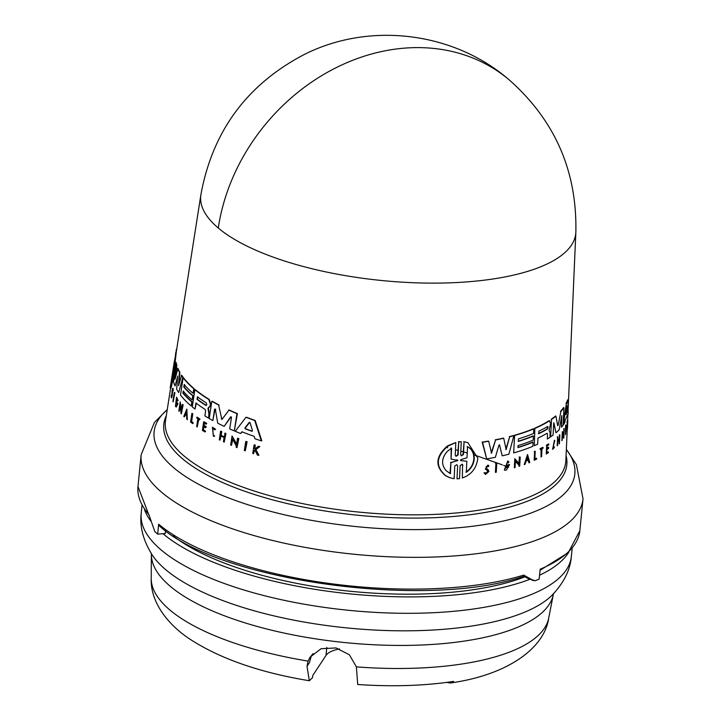 <?xml version="1.0" encoding="UTF-8"?>
<svg xmlns="http://www.w3.org/2000/svg" width="721" height="721" viewBox="0 0 721 721"><rect width="100%" height="100%" fill="white"/><g stroke="black" fill="none" stroke-linecap="round" stroke-linejoin="round"><path stroke-width="1.08" d="M218.274 228.016A188.451 66.071 -174.3 0 1 200.88 194.769L200.88 194.769C212.506 131.276 246.915 84.546 304.109 54.58C369.494 21.477 453.59 31.805 509.008 79.716C554.873 120.227 577.151 171.048 575.854 232.189L575.854 232.189A188.451 66.071 -174.3 0 1 460.241 282.344A188.451 66.071 -174.3 0 1 218.274 228.016A188.713 157.376 -49.8 0 1 334.751 68.378A188.713 157.376 -49.8 0 1 509.008 79.716M339.501 648.909A38.519 13.501 5.7 0 0 326.018 655.398L312.734 675.541L312.526 677.659L309.327 680.741L307.011 666.303L308.083 661.094L310.111 657.074L321.133 648.702L336.067 647.945L349.37 654.767L356.381 666.88L357.715 684.499A187.595 65.773 5.7 0 0 419.703 684.95A187.595 65.773 5.7 0 0 453.59 681.408L450.346 683.012L446.759 682.39M173.707 365.529L176.266 352.136L173.554 375.992C171.859 385.302 170.913 389.259 170.697 387.844M245.744 441.486L246.194 441.45A198.717 69.676 5.7 0 0 247.132 441.802L245.275 450.814A199.672 70.009 -174.3 0 1 244.347 450.463L245.744 441.486A199.176 69.829 5.7 0 0 246.672 441.838L245.275 450.814M174.284 392.503L174.707 392.467A198.744 69.685 5.7 0 0 174.888 392.873L173.103 401.876A199.699 70.018 5.7 0 1 172.923 401.471L174.284 392.503A199.194 69.838 5.7 0 0 174.464 392.9L173.103 401.876M191.876 413.448L192.291 413.421A198.744 69.685 5.7 0 0 192.777 413.809L191.624 421.497A199.176 69.829 5.7 0 0 193.12 422.668L192.994 423.515L192.705 422.704A199.627 69.991 -174.3 0 1 191.209 421.524L192.363 413.836A199.194 69.838 5.7 0 1 191.876 413.448L190.596 421.983A199.672 70.009 5.7 0 0 192.579 423.542M196.86 417.243L197.275 417.216A198.744 69.685 5.7 0 0 199.978 419.108L199.465 419.865A199.239 69.856 -174.3 0 1 198.401 419.135L197.23 426.94A199.672 70.009 -174.3 0 1 196.689 426.562L197.86 418.748A199.239 69.856 5.7 0 1 196.752 417.964L196.86 417.243A199.194 69.838 5.7 0 0 199.573 419.144L199.465 419.865M198.816 419.099L197.23 426.94M214.651 436.124L213.957 435.268L214.651 436.124L213.443 436.394L212.407 427.238L215.191 429.31L214.723 429.824L215.615 429.274L212.407 427.238M212.713 428.175L213.236 435.376M255.333 449.994L254.45 450.661L253.504 453.725A199.672 70.009 -174.3 0 1 252.747 453.464L254.089 444.929A199.194 69.838 -174.3 0 0 254.846 445.19L254.324 448.48A199.384 69.91 -174.3 0 0 255.135 448.759L258.325 446.344A199.194 69.838 -174.3 0 0 259.317 446.669L255.432 449.589L258.415 455.357A199.672 70.009 5.7 0 1 257.397 455.023L254.864 450.03L253.981 450.706L253.504 453.725M254.089 444.929L254.558 444.893A198.744 69.685 5.7 0 0 255.315 445.154L254.801 448.444A198.924 69.748 5.7 0 0 255.315 448.624M258.325 446.344L258.803 446.308A198.744 69.685 5.7 0 0 259.794 446.632L255.91 449.553L258.893 455.321L258.415 455.357M172.04 396.253L172.607 391.53L172.04 396.253C171.4 398.812 171.156 398.407 171.31 395.036L172.346 395.829M171.31 395.036L171.562 396.947L171.913 395.865L171.995 392.053C172.445 387.772 172.725 387.357 172.815 390.809L173.076 388.268L173.247 390.782L172.634 390.809C172.571 388.916 172.418 389.169 172.175 391.566C172.418 389.169 172.571 388.916 172.634 390.809M203.98 426.444L203.457 429.914A199.176 69.838 5.7 0 0 205.557 431.203L205.025 431.987A199.672 70.009 -174.3 0 1 202.385 430.365L203.673 421.83A199.194 69.838 -174.3 0 0 206.314 423.461L206.206 424.182A199.239 69.856 5.7 0 1 204.106 422.894L203.728 425.435A199.384 69.901 -174.3 0 0 205.818 426.724L205.665 427.769A199.438 69.928 5.7 0 1 203.565 426.481L203.043 429.95A199.636 69.991 -174.3 0 0 205.143 431.239L205.025 431.987M203.673 421.83L204.088 421.794A198.744 69.685 5.7 0 0 206.729 423.425L206.206 424.182M204.521 422.857L204.142 425.399A198.924 69.748 5.7 0 0 206.233 426.688L205.665 427.769M224.736 433.213A199.194 69.838 5.7 0 0 225.511 433.573L224.213 442.108L225.943 433.537A198.744 69.685 5.7 0 1 225.168 433.177L224.159 437.016A199.411 69.919 -174.3 0 1 220.743 435.385L221.329 431.582A199.194 69.838 -174.3 0 1 220.581 431.221L221.014 431.185A198.744 69.685 5.7 0 0 221.753 431.546L221.176 435.349A198.96 69.757 5.7 0 0 224.195 436.791M221.095 435.854L220.031 440.116A199.672 70.009 -174.3 0 1 219.283 439.756L220.581 431.221M186.856 409.095L187.316 419.703A199.699 70.018 -174.3 0 1 186.775 419.225L186.622 415.602A199.528 69.955 -174.3 0 1 185.901 414.935A199.528 69.955 -174.3 0 1 185.333 414.395L184.297 416.9A199.699 70.018 -174.3 0 1 183.801 416.414L186.856 409.095L187.316 419.703M185.748 414.368L184.297 416.9M180.331 406.274L179.159 411.321L180.142 404.814L181.007 413.466A199.699 70.018 -174.3 0 0 181.359 413.863L182.701 404.887A199.194 69.838 5.7 0 1 182.35 404.499L181.404 410.808L180.196 401.948L178.844 410.925A199.699 70.018 5.7 0 0 179.159 411.321M180.196 401.948L181.611 409.411M182.35 404.499L182.764 404.463A198.744 69.685 5.7 0 0 183.116 404.851L181.359 413.863M232.937 438.81L231.495 445.344A199.672 70.009 -174.3 0 1 230.666 444.992L232.045 436.016L236.551 444.614L237.524 438.305A199.176 69.829 5.7 0 0 238.39 438.647L237.011 447.624A199.672 70.009 -174.3 0 1 236.146 447.281L236.326 446.11L232.495 438.846L231.495 445.344M232.045 436.016L237.002 444.578M237.524 438.305L237.975 438.269A198.717 69.676 5.7 0 0 238.84 438.62L237.011 447.624M176.546 397.172L178.123 400.588L177.285 401.065L176.483 398.668L176.221 405.454L177.006 404.157A199.501 69.946 -174.3 0 1 176.465 403.345L176.6 402.444A199.447 69.928 5.7 0 0 177.555 403.85L175.897 406.86A199.699 70.018 -174.3 0 1 175.464 406.184L176.546 397.172L177.708 400.624L177.285 401.065M176.69 398.74L176.312 405.211M176.6 402.444L177.015 402.417A198.996 69.775 5.7 0 0 177.97 403.823L176.312 406.824M242.346 431.78L240.616 433.492L241.895 431.807A198.735 69.685 -174.3 0 0 254.189 436.322L254.946 438.756A198.852 69.721 -174.3 0 0 261.317 440.873L254.702 420.487A197.887 69.387 5.7 0 1 245.969 417.288L235.226 431.302A198.852 69.721 5.7 0 0 240.616 433.492M245.969 417.288L246.42 417.252A197.437 69.225 5.7 0 0 255.162 420.451L261.804 440.837L261.317 440.873M183.603 391.088L183.296 393.116A198.176 69.486 5.7 0 0 192.219 401.894L191.2 406.004A198.852 69.721 -174.3 0 1 180.502 395.045L183.098 377.795A197.887 69.387 5.7 0 0 193.787 388.754L193.102 393.315A198.149 69.468 -174.3 0 1 184.179 384.536L183.801 387.069A198.284 69.522 5.7 0 0 192.723 395.847L192.119 399.903A198.509 69.604 -174.3 0 1 183.188 391.124L182.882 393.152A198.626 69.64 5.7 0 0 191.813 401.93L191.2 406.004M183.098 377.795L183.513 377.768A197.437 69.225 5.7 0 0 194.192 388.727L193.102 393.315M184.594 384.5L184.206 387.033A197.833 69.36 5.7 0 0 193.129 395.811L192.119 399.903M194.868 389.664L195.283 389.628A197.437 69.225 5.7 0 0 209.225 399.434L210.775 404.021L210.478 405.986L208.36 408.185L209.315 413.692L208.675 417.91L208.901 413.719L207.945 408.221L210.063 406.022L210.352 404.057L208.811 399.461A197.887 69.387 5.7 0 1 194.868 389.664L192.291 406.905A198.852 69.721 -174.3 0 0 195.021 409.068L195.923 403.021A198.518 69.604 -174.3 0 0 205.088 409.384L205.62 411.051L204.89 415.882A198.852 69.721 5.7 0 0 208.261 417.937M196.337 402.985L195.021 409.068M179.078 383.572L179.853 372.261A197.437 69.225 5.7 0 1 177.952 368.395L175.014 379.264L176.393 365.277A197.887 69.387 -174.3 0 1 175.726 362.573L176.158 362.537A197.437 69.225 5.7 0 0 176.825 365.241L175.753 376.074M177.528 368.431A197.887 69.387 5.7 0 0 179.43 372.288L178.52 385.708L181.683 375.226A197.437 69.225 5.7 0 0 183.233 377.398L183.125 377.795M181.268 375.253A197.887 69.387 5.7 0 0 182.819 377.434L178.709 392.566A198.852 69.721 -174.3 0 1 176.654 389.241L177.627 376.605L175.041 385.978A198.852 69.721 -174.3 0 1 173.608 382.013L175.726 362.573M177.591 376.975L175.041 385.978M215.768 409.231L215.011 409.104L212.866 420.577A198.852 69.721 -174.3 0 1 209.234 418.513L211.83 401.273A197.887 69.387 5.7 0 0 218.625 405.04L221.708 418.685L218.625 405.04M211.83 401.273L212.244 401.236A197.437 69.225 5.7 0 0 219.049 405.004M221.951 419.424L229.116 409.979A197.437 69.225 5.7 0 0 237.389 413.629L234.307 430.915A198.852 69.721 -174.3 0 1 229.72 428.923L231.468 417.477L230.648 416.828L224.177 426.372A198.852 69.721 -174.3 0 1 217.733 423.182L215.345 409.267L214.588 409.14L212.866 420.577M231.144 416.729L224.177 426.372M462.963 465.342L462.188 464.198L460.142 465.613L459.529 478.618L457.015 478.843L457.628 465.829L456.826 464.685L454.735 466.063L454.149 478.717L449.697 477.681L445.398 475.617C434.709 466.244 435.475 456.312 447.678 445.83L455.816 442.541L455.239 455.185L456.042 456.33L458.132 454.951L458.736 441.937L461.269 441.712L460.656 454.717L461.44 455.861L463.477 454.446L464.081 441.811L467.83 442.613L477.834 458.15C476.581 468.127 471.426 474.733 462.359 477.969L462.54 465.198L462.359 477.969M175.807 352.172L173.112 376.02C171.418 385.338 170.462 389.295 170.237 387.88L170.471 386.159M170.751 388.186L170.237 387.88M534.297 445.695L534.856 428.139L534.297 445.695A198.852 69.721 -174.3 0 0 537.641 444.19L537.965 438.071A198.518 69.604 -174.3 0 0 547.023 433.276L547.545 434.141L547.284 439.035A198.852 69.721 5.7 0 0 549.916 437.35L550.141 433.087L549.141 430.383M485.747 473.382L487.666 471.498L487.108 470.272L488.054 471.633L485.936 473.463L485.188 472.634L484.323 473.084L485.53 474.427L488.919 471.471L488.009 469.488L486.315 468.479C485.828 466.424 486.414 465.82 488.09 466.649L487.693 466.523M485.53 474.427L484.323 473.084M461.233 455.771L463.062 454.311L464.081 441.811M455.834 456.24L457.709 454.807L458.736 441.937M186.342 412.015L186.595 414.99A199.501 69.946 -174.3 0 1 185.973 414.413A199.501 69.946 -174.3 0 1 185.513 413.971L186.342 412.015M460.557 460.521L460.935 459.601L467.01 457.736L467.541 446.732C472.048 448.94 474.283 452.914 474.265 458.628C473.751 464.387 471.101 468.938 466.307 472.282L466.838 461.269L460.71 460.602M450.129 477.825L445.578 475.599C435.241 466.325 435.998 456.519 447.84 446.164L455.816 442.541M447.453 451.238L451.58 448.129L451.085 459.115L457.88 460.386L450.913 462.729L450.418 473.715L445.975 470.525C441.036 464.405 441.531 457.97 447.453 451.238M457.384 459.908L457.88 460.386M206.278 402.922L206.837 404.661L205.9 405.454A198.293 69.522 -174.3 0 1 197.058 399.362L197.437 396.82A198.149 69.477 5.7 0 0 206.278 402.922M252.449 430.635L251.872 431.266A198.518 69.604 -174.3 0 1 245.248 428.833L244.942 427.877L249.232 422.443L250.115 422.767L252.449 430.635M174.87 358.887L172.95 374.523L170.949 384.131L174.87 358.887M547.536 426.508L548.086 427.418L547.401 429.076A198.293 69.522 -174.3 0 1 538.785 433.691L538.92 431.131A198.149 69.477 5.7 0 0 547.536 426.508L547.78 426.471M567.391 410.772L567.283 411.772A198.518 69.604 -174.3 0 1 566.057 414.62L566.994 405.851L567.391 410.772L566.832 407.23M566.048 413.629A198.059 69.441 5.7 0 0 566.868 411.628L566.967 410.637M457.33 460.953L456.961 459.764M465.901 472.147C470.687 468.812 473.337 464.27 473.859 458.493C473.886 452.788 471.642 448.813 467.127 446.587M149.301 516.02L137.981 486.522A222.032 77.85 5.7 0 0 148.896 514.632L154.835 531.629A222.032 77.85 5.7 0 0 157.674 534.117L158.656 524.194L159.242 525.762C218.932 581.324 429.085 609.93 524.915 575.89M449.985 473.562L450.913 462.729M456.907 460.809L450.481 462.585M451.085 459.115L451.148 447.984M173.094 535.892A208.666 73.163 5.7 0 0 437.647 593.329A208.666 73.163 5.7 0 0 524.951 576.8M165.515 530.692L165.235 533.522L162.982 533.702A216.147 75.786 5.7 0 0 440.504 596.006A216.147 75.786 5.7 0 0 530.043 579.242M144.542 509.729A216.147 75.786 5.7 0 0 150.878 521.157M313.013 653.614L310.715 657.101M311.571 655.137L309.399 662.68L307.011 666.303M539.551 575.205A216.147 75.786 5.7 0 0 568.833 552.079M540.038 570.302L568.319 552.592L579.855 530.629A222.032 77.85 5.7 0 1 540.155 569.193L539.164 579.116A222.032 77.85 5.7 0 1 535.108 580.747L527.817 578.35M523.897 576.214L527.637 578.296M157.674 534.117L162.982 533.702M158.656 524.194A222.032 77.85 5.7 0 0 443.748 588.192A222.032 77.85 5.7 0 0 523.707 575.106L524.365 575.737M523.707 575.106L533.801 580.702L527.475 578.215M466.838 461.269L460.467 460.485M526.483 459.971A199.041 69.784 5.7 0 0 527.718 459.502L527.015 457.033M538.497 433.718L538.416 433.564A197.833 69.36 5.7 0 0 547.032 428.95L547.708 427.292M172.634 373.253L173.518 369.594M173.094 373.217L172.22 378.795M186.496 412.583L185.919 413.944A199.041 69.784 5.7 0 0 186.577 414.557M249.763 422.335L245.392 427.841L245.699 428.797A198.059 69.441 5.7 0 0 252.296 431.212M197.842 396.793L197.464 399.326A197.833 69.36 5.7 0 0 206.314 405.427L206.206 405.544M526.384 460.259L527.384 457.159L528.087 459.619A199.501 69.946 -174.3 0 1 526.384 460.259M565.985 414.593L566.003 414.007M173.626 369.729L173.175 369.765M566.138 425.138L565.706 434.231A199.672 70.009 -174.3 0 1 565.525 434.637L565.958 425.543A199.176 69.829 5.7 0 0 566.138 425.138L565.724 425.002A198.717 69.676 5.7 0 1 565.552 425.408L565.958 425.543M495.417 472.399L495.886 463.324A199.194 69.838 5.7 0 0 496.742 463.143L496.273 472.228A199.699 70.018 5.7 0 1 495.417 472.399L495.886 463.324M536.577 459.151L536.622 458.295A199.627 69.991 -174.3 0 1 534.82 459.124L535.225 451.346A199.194 69.838 5.7 0 1 534.622 451.616L534.162 460.241A199.672 70.009 5.7 0 0 536.577 459.151M541.029 456.952L541.453 449.057A199.239 69.856 5.7 0 1 540.317 449.634L540.353 448.913A199.194 69.838 5.7 0 0 543.066 447.489L543.021 448.219A199.239 69.856 -174.3 0 1 541.994 448.768L541.57 456.672A199.672 70.009 -174.3 0 1 541.029 456.952L541.083 448.931M552.628 448.309L553.89 446.687L554.458 447.335L552.619 449.345L554.773 440.477L554.143 441.234M554.278 446.822L552.809 448.417L554.53 441.36M567.454 428.662L567.815 420.199A199.194 69.838 -174.3 0 1 567.724 420.613L567.31 425.075A199.384 69.91 -174.3 0 1 567.211 425.417L567.373 422.073A199.194 69.838 -174.3 0 1 567.274 422.398L566.877 431.041A199.672 70.009 -174.3 0 0 566.967 430.725L567.238 426.417L567.373 429.085A199.672 70.009 5.7 0 0 567.454 428.662M487.531 466.063L488.09 466.649L488.955 466.127L487.946 465.018L485.747 469.299L487.504 470.407M548.591 448.426L548.645 447.362A199.384 69.901 -174.3 0 1 546.987 448.417L547.122 445.839A199.239 69.856 5.7 0 0 548.78 444.794L548.816 444.064A199.194 69.838 -174.3 0 1 546.716 445.389L546.257 454.014A199.672 70.009 -174.3 0 0 548.366 452.689L548.402 451.932A199.636 69.991 -174.3 0 1 546.743 452.977L546.933 449.471A199.438 69.928 5.7 0 0 548.591 448.426M557.549 445.497A199.672 70.009 -174.3 0 1 557.189 445.839L557.63 437.205A199.194 69.838 -174.3 0 0 557.991 436.863L557.793 440.702A199.411 69.919 -174.3 0 0 559.343 439.134L559.541 435.286A199.194 69.838 5.7 0 0 559.875 434.934L559.433 443.568A199.672 70.009 -174.3 0 1 559.099 443.92L559.316 439.648A199.438 69.928 -174.3 0 1 557.766 441.216L557.549 445.497M524.23 464.594L527.529 454.5L529.782 462.512A199.699 70.018 -174.3 0 1 528.989 462.828L528.223 460.088A199.528 69.955 -174.3 0 1 526.195 460.845L525.068 464.297A199.699 70.018 -174.3 0 1 524.23 464.594L527.529 454.5M519.021 466.343L519.084 465.162L515.416 460.98L515.064 467.559A199.699 70.018 5.7 0 1 514.325 467.776L514.803 458.7L519.165 463.657L519.499 457.267A199.194 69.838 5.7 0 0 520.202 457.042L519.724 466.117A199.699 70.018 -174.3 0 1 519.021 466.343L519.084 465.162M563.579 438.215L562.488 433.691L562.164 440.27A199.672 70.009 -174.3 0 1 561.884 440.648L562.335 431.564L563.714 435.511L564.02 429.121A199.176 69.829 5.7 0 0 564.264 428.743L563.813 437.827A199.672 70.009 -174.3 0 1 563.579 438.215L563.633 437.025M508.08 463.071L507.214 462.386L504.88 468.713L508.368 465.856A199.501 69.946 -174.3 0 1 506.773 466.262L506.818 465.36A199.447 69.928 5.7 0 0 509.585 464.639L506.484 469.894A199.699 70.018 -174.3 0 1 505.142 470.227L504.367 470.11L507.719 460.989L508.972 461.972L507.701 462.945M564.894 422.389L565.237 419.883A198.735 69.685 -174.3 0 0 567.517 414.593L567.553 416.224A198.852 69.721 -174.3 0 0 568.175 413.548L567.977 400.002A197.887 69.387 5.7 0 1 566.382 403.751L563.38 424.768A198.852 69.721 5.7 0 0 564.894 422.389M518.417 438.891L518.282 441.45A198.284 69.522 5.7 0 0 533.414 436.043L533.189 440.143A198.509 69.604 -174.3 0 1 518.066 445.551L517.957 447.606A198.626 69.64 5.7 0 0 533.08 442.189L532.864 446.308A198.852 69.721 -174.3 0 1 513.667 452.914L514.587 435.475A197.887 69.387 5.7 0 0 533.792 428.869L533.549 433.474A198.149 69.468 -174.3 0 1 518.417 438.891M549.069 430.32L550.655 423.299L549.276 420.929L549.898 420.812L549.276 420.929A197.887 69.387 5.7 0 1 535.225 428.256M499.653 444.749L498.905 445.299L495.372 457.285A198.852 69.721 -174.3 0 1 486.675 458.889L482.574 442.225A197.887 69.387 -174.3 0 0 488.712 441.234L491.533 453.194L495.615 439.963A197.887 69.387 5.7 0 0 503.718 438.242L506.133 449.58L509.675 436.8A197.887 69.387 5.7 0 0 513.884 435.673L508.882 454.212A198.852 69.721 -174.3 0 1 502.204 455.825L499.446 444.74M560.911 411.448L558.189 425.174L560.911 411.448A197.887 69.387 5.7 0 0 563.957 407.716L563.083 425.183A198.852 69.721 -174.3 0 1 561.488 427.238L561.803 415.566M558.189 425.174L557.693 425.642L558.189 425.174M553.683 423.533L553.088 435.105A198.852 69.721 -174.3 0 1 550.619 436.872L551.538 419.433A197.887 69.387 5.7 0 0 555.918 416.143L557.693 425.642M561.758 415.774L559.199 429.77A198.852 69.721 -174.3 0 1 555.981 432.78L553.899 422.83M173.86 364.655L174.031 363.546M176.636 349.685L174.004 363.546M176.807 348.594L176.275 349.712M172.346 374.298L172.463 373.415M214.227 436.16L213.443 436.394M213.957 435.268L213.335 435.457L212.506 428.175L214.723 429.824M224.213 442.108A199.672 70.009 -174.3 0 1 223.438 441.748L224.078 437.521A199.438 69.928 -174.3 0 1 220.671 435.89L220.031 440.116M176.591 406.914L175.897 406.86M182.819 377.434L178.709 392.566M177.618 376.101L177.627 376.605M228.683 410.015A197.887 69.387 5.7 0 0 236.948 413.665L234.307 430.915M222.275 419.216L221.284 418.721M458.313 441.793L461.269 441.712M463.657 441.676L467.623 442.55M457.628 465.829L457.015 478.843M565.552 425.408L565.525 434.637M495.498 463.197A198.744 69.685 5.7 0 0 496.354 463.017L496.742 463.143M534.162 460.241L534.622 451.616M534.252 451.49A198.744 69.685 5.7 0 0 534.856 451.22L535.225 451.346M534.829 458.826A199.176 69.829 5.7 0 0 536.244 458.177L536.622 458.295M540.317 449.634L540.353 448.913M539.984 448.786A198.744 69.685 5.7 0 0 542.688 447.362L543.066 447.489M552.619 449.345L554.467 440.252M567.274 422.398L566.877 431.041M566.85 422.254A198.744 69.685 5.7 0 0 566.94 421.929L567.373 422.073M567.157 422.001L567.724 420.613M567.301 420.469A198.744 69.685 5.7 0 0 567.382 420.055L567.815 420.199M487.108 470.272L485.359 469.164L487.946 465.018M485.188 472.634L483.935 472.958M548.402 451.932L548.032 451.806A199.176 69.838 5.7 0 1 546.77 452.608M546.716 445.389L546.257 454.014M546.338 445.263A198.744 69.685 5.7 0 0 548.447 443.938L548.816 444.064M547.005 448.047A198.924 69.748 5.7 0 0 548.266 447.236L548.645 447.362M559.343 439.134L559.541 435.286M559.154 435.16A198.744 69.685 5.7 0 0 559.478 434.799L559.875 434.934M558.928 439.513L559.099 443.92M557.63 437.205L557.189 445.839M557.243 437.079A198.744 69.685 5.7 0 0 557.603 436.728L557.991 436.863M557.82 440.171A198.96 69.757 5.7 0 0 558.955 438.999M527.853 459.962L528.989 462.828M514.325 467.776L514.803 458.7M518.787 463.531L519.499 457.267M519.129 457.15A198.744 69.685 5.7 0 0 519.832 456.925L520.202 457.042M518.705 465.036L515.037 460.863M562.335 431.564L561.884 440.648M563.353 434.43L564.02 429.121M563.624 428.986A198.717 69.676 5.7 0 0 563.858 428.607L564.264 428.743M563.236 436.89L562.452 434.547M504.691 468.632L507.62 466.703M506.818 465.36L506.773 466.262M506.439 465.234A198.996 69.775 5.7 0 0 509.206 464.522L509.585 464.639M504.367 470.11L507.719 460.989M563.173 423.371L566.382 403.751M565.976 403.616A197.437 69.225 5.7 0 0 567.553 399.858L567.977 400.002M567.121 415.756L567.553 416.224M517.975 447.362A198.176 69.486 5.7 0 0 532.711 442.063L533.08 442.189M514.587 435.475L513.667 452.914M514.208 435.349A197.437 69.225 5.7 0 0 533.423 428.743L533.792 428.869M518.3 441.207A197.833 69.36 5.7 0 0 533.035 435.917L533.414 436.043M547.284 439.035L547.545 434.141M534.856 428.139A197.437 69.225 5.7 0 0 548.897 420.803M488.712 441.234L488.315 441.108A197.437 69.225 5.7 0 1 482.178 442.09L482.574 442.225M491.145 453.067L495.615 439.963M495.237 439.837A197.437 69.225 5.7 0 0 503.339 438.116L503.718 438.242M505.754 449.453L509.675 436.8M509.296 436.674A197.437 69.225 5.7 0 0 513.514 435.547L513.884 435.673M499.545 444.956L502.204 455.825M482.178 442.09L486.675 458.889M551.538 419.433L550.619 436.872M551.159 419.307A197.437 69.225 5.7 0 0 555.53 416.017L555.918 416.143M560.514 411.321A197.437 69.225 5.7 0 0 563.552 407.59L563.957 407.716M561.623 416.531L561.488 427.238M553.773 422.785L555.981 432.78M176.483 350.667L176.014 350.703M247.132 441.802L246.672 441.838M253.981 450.706L254.45 450.661M255.315 445.154L254.846 445.19M254.801 448.444L254.324 448.48M259.794 446.632L259.317 446.669M255.91 449.553L255.432 449.589M238.84 438.62L238.39 438.647M255.162 420.451L254.702 420.487M167.245 409.663A211.415 74.128 5.7 0 0 218.382 493.759A211.415 74.128 5.7 0 0 445.245 528.736A211.415 74.128 5.7 0 0 453.644 528.16A211.415 74.128 5.7 0 0 566.355 449.498M137.981 486.522L141.145 454.762A222.032 77.85 5.7 0 0 446.921 556.432A222.032 77.85 5.7 0 0 455.744 555.828A222.032 77.85 5.7 0 0 583.019 498.869L576.394 464.594L566.364 449.372M438.864 612.417A216.147 75.786 5.7 0 0 571.365 556.378C570.356 569.743 563.948 582.667 552.142 595.14A209.045 73.29 5.7 0 1 434.15 629.956A209.045 73.29 5.7 0 1 162.081 566.445A209.045 73.29 5.7 0 1 152.383 555.233C143.281 540.678 139.559 526.745 141.208 513.451A216.147 75.786 5.7 0 0 438.864 612.417M356.381 666.88A199.834 70.063 5.7 0 0 426.544 667.664A199.834 70.063 5.7 0 0 548.699 618.122C544.661 647.188 509.423 674.658 450.346 683.012M309.327 680.741C258.451 672.351 217.805 657.931 187.388 637.472C162.45 619.871 150.383 597.754 151.221 578.449A199.834 70.063 5.7 0 0 308.083 661.094M170.607 388.195L165.542 420.514A201.195 70.541 5.7 0 0 442.442 514.01A201.195 70.541 5.7 0 0 565.877 460.476L567.247 429.049M166.29 415.738A202.52 71.009 5.7 0 0 240.174 489.613A202.52 71.009 5.7 0 0 442.676 517.254A202.52 71.009 5.7 0 0 566.084 455.636M151.221 578.449L151.374 554.386A202.078 70.847 5.7 0 0 166.776 583.199A202.078 70.847 5.7 0 0 429.779 644.601A202.078 70.847 5.7 0 0 553.313 594.51L553.692 593.311M326.018 655.398L326.811 647.431M508.431 467.343L503.646 465.387M502.285 464.838L477.825 456.186M477.428 456.06L473.58 454.861M466.829 452.86L463.594 451.941M463.179 451.824L460.818 451.175M457.916 450.382L455.492 449.742M447.723 447.777L445.668 447.272M245.699 428.797L245.248 428.833M245.392 427.841L244.942 427.877M200.88 194.769L176.248 352.145M141.208 513.451L142.01 505.421M548.699 618.122L553.313 594.51M151.374 554.386L151.239 553.133M571.365 556.378L572.168 548.357M579.855 530.629L583.019 498.869M167.263 409.537L154.42 422.47L141.145 454.762M174.32 361.536L170.345 386.898M575.854 232.189L568.166 408.122M567.86 415.071L567.634 420.145M567.463 424.092L567.364 426.417"/></g></svg>
